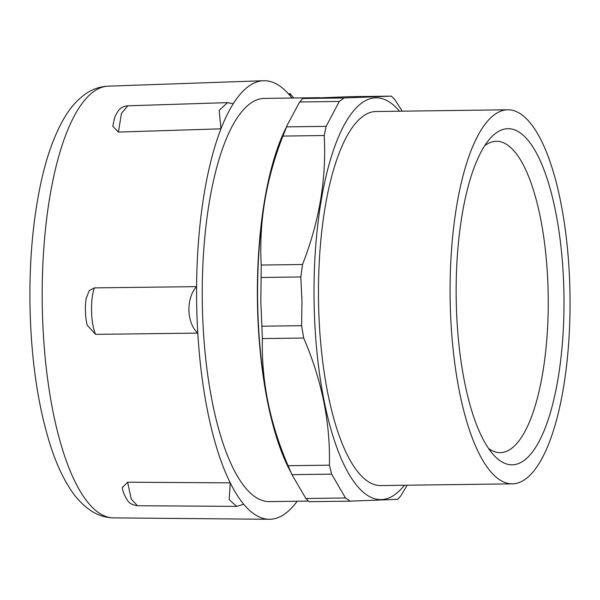 <?xml version="1.0" encoding="UTF-8"?>
<svg xmlns="http://www.w3.org/2000/svg" width="600" height="600" viewBox="0 0 600 600"><rect width="100%" height="100%" fill="white"/><g stroke="black" fill="none" stroke-linecap="round" stroke-linejoin="round"><path stroke-width="0.9" d="M293.692 98.01L290.205 93.698L290.055 95.707A219.3 70.29 -90.7 0 1 291.915 98.032A219.3 70.29 -90.7 0 0 290.055 95.707A219.3 70.29 -90.7 0 0 263.543 80.722A219.3 70.29 -90.7 0 0 233.228 103.762L227.558 102.637L219.165 110.37L220.958 128.828A219.3 70.29 -90.7 0 1 226.868 115.252A219.3 70.29 -90.7 0 1 233.228 103.762A219.3 70.29 -90.7 0 0 226.868 115.252A219.3 70.29 -90.7 0 0 220.958 128.828L118.417 132.075L121.448 113.377L127.778 105.802L227.558 102.63M297.18 501.232A219.3 70.29 -90.7 0 1 269.265 519.278A219.3 70.29 -90.7 0 1 243.743 504.278A219.3 70.29 -90.7 0 1 236.827 494.67A219.3 70.29 -90.7 0 1 230.25 482.865A219.3 70.29 -90.7 0 1 197.798 333.112A219.3 70.29 -90.7 0 1 196.792 309.93A219.3 70.29 -90.7 0 1 196.583 286.635A219.3 70.29 -90.7 0 1 220.958 128.828M318.225 97.725A201.615 64.62 -90.7 0 1 319.41 97.672L264.27 98.392A201.615 64.62 89.3 0 0 202.282 300.84A201.615 64.62 89.3 0 0 269.535 501.592L308.025 501.09M484.658 145.755A155.708 49.905 -90.7 0 1 495.87 141.285A155.708 49.905 -90.7 0 1 496.283 141.278A155.708 49.905 -90.7 0 1 548.213 295.68A155.708 49.905 -90.7 0 1 500.76 452.655A155.708 49.905 -90.7 0 1 500.347 452.67A155.708 49.905 -90.7 0 1 488.61 448.493M507.428 128.722A168.12 53.887 89.3 0 0 489.772 138.87A168.12 53.887 89.3 0 0 456.188 297.525A168.12 53.887 89.3 0 0 493.897 455.243A168.12 53.887 89.3 0 0 563.55 324.308A168.12 53.887 89.3 0 0 507.428 128.722M507.127 109.808A187.042 59.948 -90.7 0 1 507.623 109.792A187.042 59.948 -90.7 0 1 570 295.26A187.042 59.948 -90.7 0 1 513.007 483.825A187.042 59.948 -90.7 0 1 512.505 483.84A187.042 59.948 -90.7 0 1 450.135 298.373A187.042 59.948 -90.7 0 1 507.127 109.808M402.285 111.172L394.605 99.308L391.41 96.127L350.115 96.667L302.737 98.512L299.655 101.977L287.377 124.808L282.173 136.972A200.933 64.403 89.3 0 0 257.67 301.778A200.933 64.403 89.3 0 0 286.425 462.562L292.08 474.877L305.88 498.502L309.045 501.683L350.37 501.143L397.748 499.305L400.83 495.832L407.168 485.22M287.377 124.808L282.907 136.072C266.07 179.19 258.84 222.173 261.233 265.043L260.827 301.853L262.388 338.58C261.337 381.082 269.903 423.457 288.09 465.705L291.975 474.66L331.605 474.143L329.385 465.165C330.435 422.662 321.87 380.288 303.69 338.04L301.59 325.688L301.965 301.312L300.825 276.96L302.535 264.502C319.373 221.385 326.603 178.395 324.21 135.532L326.138 126.352L339.278 101.46L344.04 97.972L391.41 96.127L350.115 96.667M290.865 472.245A201.615 64.62 -90.7 0 1 286.365 127.177M399.533 111.21A200.933 64.403 89.3 0 0 314.077 301.043A200.933 64.403 89.3 0 0 404.415 485.25M350.265 501.143L345.51 497.985L331.605 474.143M512.505 483.84L380.888 485.558A187.042 59.948 -90.7 0 1 318.517 300.09A187.042 59.948 -90.7 0 1 375.51 111.525A187.042 59.948 -90.7 0 1 376.005 111.51L507.623 109.792M196.583 286.635C185.865 298.215 186.51 322.95 197.798 333.112A219.3 70.29 -90.7 0 1 196.792 309.93A219.3 70.29 -90.7 0 1 196.583 286.635L94.35 287.88L89.227 290.625L86.205 298.403M197.798 333.112L95.573 334.358C90.75 323.49 90.12 299.985 94.35 287.88M86.873 324.075L87.113 325.155L95.573 334.358M230.25 482.865L229.178 499.673L236.737 506.377L243.743 504.278A219.3 70.29 -90.7 0 1 236.827 494.67A219.3 70.29 -90.7 0 1 230.25 482.865L127.613 482.205L122.317 487.643M112.882 125.752L112.8 126.248L118.417 132.075M269.265 519.278L113.745 517.89A215.888 69.195 -90.7 0 1 42.398 311.805A215.888 69.195 -90.7 0 1 108.105 86.168L263.543 80.722M344.04 97.972L302.737 98.512M299.655 101.977L339.278 101.46M326.138 126.352L286.515 126.87M282.907 136.072L324.21 135.532M302.535 264.502L261.233 265.043M261.202 277.478L300.825 276.96M309.075 501.683L350.175 501.143M345.51 497.985L305.88 498.502M329.385 465.165L288.09 465.705M262.388 338.58L303.69 338.04M301.59 325.688L261.968 326.205M236.737 506.377L137.453 505.74L131.257 499.125L127.613 482.205M113.745 517.89C105.84 517.695 98.573 515.513 91.942 511.335C82.965 505.553 75.285 497.423 68.903 486.945C62.13 476.077 56.213 462.982 51.135 447.675C38.242 407.91 31.2 360.93 30 306.743C29.265 262.935 32.678 222.697 40.23 186.023C45.975 158.392 53.895 135.863 63.998 118.433C70.133 107.7 77.648 99.308 86.535 93.262C93.037 88.935 100.23 86.573 108.105 86.168M87.127 325.155C85.095 315.788 84.825 306.63 86.325 297.675M137.475 505.71C132.757 505.035 129.585 503.475 127.958 501.037C124.552 495.877 122.655 491.317 122.265 487.357M127.785 105.802C123.435 106.11 120.09 108.03 117.773 111.57C114.975 116.625 114.96 115.23 112.808 126.255M288.36 93.758L290.205 93.698"/></g></svg>

